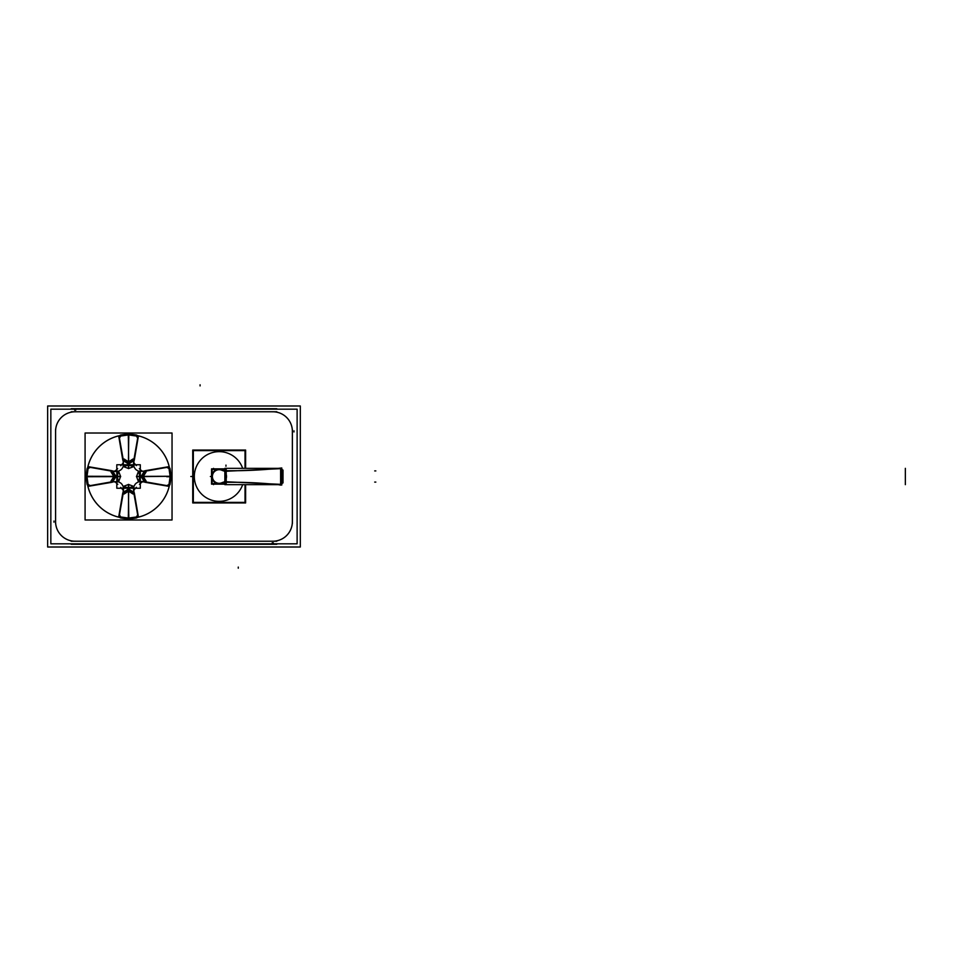 <?xml version="1.0" encoding="UTF-8"?>
<svg xmlns="http://www.w3.org/2000/svg" width="953" height="953" viewBox="0 0 953 953"><rect width="100%" height="100%" fill="white"/><g stroke="black" fill="none" stroke-linecap="round" stroke-linejoin="round"><path stroke-width="1.43" d="M123.342 466.47L123.342 460.287L119.435 438.13L120.65 436.045L128.286 434.973L128.345 438.392L128.286 434.973L120.65 436.045L119.435 438.13L123.342 460.287L128.56 462.002L128.56 465.195L133.789 466.482L135.266 468.9A10.138 10.138 0 0 1 136.172 469.805L138.578 471.282L139.853 476.5L138.566 481.73L136.16 483.219A10.138 10.138 0 0 1 135.255 484.112L133.765 486.53L133.503 489.723L137.673 514.87L136.458 516.955L128.822 518.027L128.774 514.608L128.822 518.027L136.458 516.955L137.673 514.87L133.777 492.713L128.56 490.998L128.56 487.805L133.765 486.53L133.777 492.713L128.56 490.998L128.56 489.175L133.742 492.463L128.56 489.175L128.56 487.805L133.765 486.53L135.255 484.112A10.138 10.138 0 0 0 136.16 483.219L138.566 481.73L141.878 481.468L138.566 481.73L139.853 476.5L141.223 476.5L144.511 471.306L166.918 467.375L169.015 468.59L170.087 476.238L166.668 476.286L170.087 476.238L169.015 468.59L166.918 467.375L144.761 471.282L143.045 476.5L139.853 476.5L138.578 471.282L144.761 471.282L143.045 476.5L141.223 476.5L144.511 471.306L138.578 471.282L136.172 469.805A10.138 10.138 0 0 0 135.266 468.9L133.789 466.482L133.515 463.182L133.789 466.482L128.56 465.195L123.342 466.47L128.56 465.195L128.56 463.825L123.342 460.287L128.56 462.002L128.56 463.825L123.366 460.537L123.342 466.47L121.865 468.888L123.342 466.47M120.96 469.781A10.138 10.138 0 0 1 121.865 468.888A10.138 10.138 0 0 0 120.96 469.781L118.541 471.27L120.96 469.781M123.318 486.518L128.56 487.805L123.318 486.518L121.841 484.1A10.138 10.138 0 0 1 120.936 483.195L118.529 481.718L117.255 476.5L118.541 471.27L115.242 471.532L118.541 471.27L117.255 476.5L115.885 476.5L112.597 481.694L90.19 485.625L88.093 484.41L87.021 476.762L90.452 476.714L87.021 476.762L88.093 484.41L90.19 485.625L112.347 481.718L114.062 476.5L117.255 476.5L118.529 481.718L112.347 481.718L114.062 476.5L115.885 476.5L112.597 481.694L118.529 481.718L120.936 483.195A10.138 10.138 0 0 0 121.841 484.1L123.318 486.518L123.592 489.818L123.318 486.518M112.585 471.294L115.242 471.532L112.585 471.294L115.885 476.5L112.347 471.27L114.062 476.5L112.585 471.294M88.093 468.59L90.19 467.375L112.347 471.27L90.19 467.375L88.093 468.59L87.021 476.238L90.452 476.286L87.021 476.238L88.093 468.59M123.354 492.463L123.592 489.818L123.354 492.463L128.56 489.175L123.33 492.713L128.56 490.998L123.354 492.463M128.286 518.027L120.65 516.955L119.435 514.87L123.33 492.713L119.435 514.87L120.65 516.955L128.286 518.027L128.345 514.608L128.286 518.027M144.522 481.706L141.878 481.468L144.522 481.706L141.223 476.5L144.773 481.73L143.045 476.5L144.522 481.706M169.015 484.41L166.918 485.625L144.773 481.73L166.918 485.625L169.015 484.41L170.087 476.762L166.668 476.714L170.087 476.762L169.015 484.41M133.754 460.537L133.515 463.182L133.754 460.537L128.56 463.825L133.789 460.287L128.56 462.002L133.754 460.537M137.673 438.13L133.789 460.287L137.673 438.13L136.458 436.045L137.673 438.13M128.822 434.973L136.458 436.045L128.822 434.973L128.774 438.392L128.822 434.973M136.41 435.438A41.813 41.813 0 0 1 169.622 468.638A41.813 41.813 0 0 0 136.41 435.438A41.813 41.813 0 0 1 169.622 468.638M169.622 484.362A41.813 41.813 0 0 1 136.41 517.562A41.813 41.813 0 0 0 169.622 484.362A41.813 41.813 0 0 1 136.41 517.562M136.458 435.45L128.715 434.33L120.662 435.45A41.813 41.813 0 0 0 87.497 468.638A41.813 41.813 0 0 1 120.697 435.438L120.65 435.45A41.813 41.813 0 0 0 87.497 468.638M87.497 484.362A41.813 41.813 0 0 0 120.697 517.562L120.65 517.55A41.813 41.813 0 0 1 87.497 484.362A41.813 41.813 0 0 0 120.697 517.562L128.405 518.67L136.458 517.55M280.718 484.35L225.956 481.741L225.956 471.258L280.718 468.65L280.718 484.35L225.956 481.741A11.865 11.865 0 0 0 221.894 482.718A6.778 6.778 0 0 1 212.4 476.5A6.778 6.778 0 0 1 221.894 470.282A11.865 11.865 0 0 0 225.956 471.258L280.718 468.65L280.718 484.35M280.706 484.91L278.359 484.66L280.742 485.137M278.359 468.34L227.541 468.34M281.993 482.313L281.897 469.781M297.122 409.182L297.122 543.818L50.843 543.818L50.843 409.182L297.122 409.182M71.153 541.221L276.811 541.221L71.153 541.233M292.357 521.088A19.525 19.525 0 0 1 272.236 541.209M292.368 523.507L292.368 429.493L292.38 523.507M272.236 411.791A19.525 19.525 0 0 1 292.357 431.912M276.811 411.779L71.153 411.779L276.811 411.767M55.596 431.912A19.525 19.525 0 0 1 75.716 411.791M55.584 429.493L55.584 523.507L55.572 429.493M75.716 541.209A19.513 19.513 0 0 1 55.596 521.088M47.65 547.01L47.65 405.99L300.314 405.99L300.314 547.01L47.65 547.01M277.478 409.182A22.598 22.598 0 0 0 272.141 408.718M276.811 408.706L71.153 408.706M75.823 408.718A22.598 22.598 0 0 0 70.486 409.182M70.486 543.818A22.598 22.598 0 0 0 75.823 544.282M71.153 544.294L276.811 544.294M272.141 544.282A22.598 22.598 0 0 0 277.478 543.818M192.732 502.946L192.732 450.054L245.624 450.054L192.732 450.054L192.732 502.946L245.624 502.946L245.624 484.66L245.624 502.946L192.732 502.946M245.624 468.34L245.624 450.054L245.624 468.34M245.028 468.34L245.028 450.626L193.328 450.626L193.328 502.374L245.028 502.374L245.028 484.66M123.044 463.146L120.757 465.731M119.018 437.999L119.673 437.844M116.802 488.246L140.305 488.246L140.305 464.754L116.802 464.754L116.802 488.246M128.715 463.063L128.703 468.578L123.199 466.517L123.187 460.382M129.513 462.419L124.093 458.989L123.08 460.537L128.536 464.004L129.513 462.419M134.29 460.275L138.411 436.021L128.321 434.306L128.691 463.122M122.818 460.275L118.696 436.021L128.786 434.306L128.417 463.122M120.674 435.533L120.614 436.2M128.548 434.377L128.381 435.116L128.548 434.377M136.815 435.116A42.194 42.194 0 0 0 120.292 435.116M120.292 517.884A42.194 42.194 0 0 0 136.815 517.884M123.032 489.949L120.757 487.388M115.194 482.004L117.791 484.303M115.11 470.973L117.66 468.709M112.43 471.127L118.577 471.127L120.65 476.643L115.11 476.655M115.11 476.345L120.638 476.357L118.565 481.849L112.43 481.861M111.036 472.021L114.479 477.465L116.052 476.488L112.597 481.968L111.036 480.967L114.479 475.535L116.052 476.512L112.585 471.02L111.036 472.021M90.058 486.042L89.904 485.375M87.176 468.245A42.194 42.194 0 0 0 87.176 484.755M90.058 466.958L89.904 467.613M115.182 476.631L86.366 476.738L88.081 466.636L112.323 470.77M86.437 476.488L87.164 476.333L86.437 476.512M87.581 468.626L88.26 468.566M87.581 484.374L88.26 484.434M112.323 482.23L88.081 486.364L86.366 476.262L115.182 476.369M123.175 492.63L123.187 486.471L128.703 484.398L128.715 489.949M128.393 489.937L128.417 484.41L133.908 486.483L133.92 492.618M138.102 515.001L137.435 515.156M136.434 517.467L136.493 516.8M128.572 518.623L128.726 517.884L128.572 518.623M128.548 518.623L128.381 517.884L128.548 518.623M120.674 517.467L120.614 516.8M119.018 515.001L119.661 515.156M124.081 494.023L129.513 490.581L128.536 488.996L123.068 492.463L124.081 494.023M127.595 490.581L133.015 494.011L134.028 492.463L128.572 488.996L127.595 490.581M122.818 492.725L118.696 516.979L128.786 518.694L128.417 489.878M134.29 492.725L138.411 516.979L128.321 518.694L128.691 489.878M134.063 489.854L136.35 487.269M142.009 482.027L139.448 484.291M141.914 470.996L139.317 468.697M144.689 481.873L138.53 481.873L136.458 476.357L141.997 476.345M141.997 476.655L136.47 476.643L138.542 471.151L144.677 471.139M167.049 466.958L167.216 467.625M169.944 484.755A42.194 42.194 0 0 0 169.944 468.245M167.049 486.042L167.204 485.387M146.071 480.979L142.628 475.535L141.056 476.512L144.511 471.032L146.071 472.033L142.628 477.465L141.056 476.488L144.522 481.98L146.071 480.979M144.785 482.23L169.026 486.364L170.754 476.262L141.926 476.631M170.754 476.738L169.026 466.636L144.785 470.77M169.527 468.626L168.848 468.566M170.67 476.488L169.944 476.333L170.67 476.512M169.527 484.374L168.848 484.434M170.754 476.262L141.926 476.369M134.087 463.051L136.35 465.612M133.932 460.37L133.932 466.529L128.417 468.602L128.393 463.051M133.027 458.977L127.595 462.419L128.572 464.004L134.039 460.537L133.027 458.977M138.102 437.999L137.446 437.844M128.572 434.377L128.726 435.116L128.572 434.377M136.434 435.533L136.493 436.2M135.838 517.693A41.837 41.837 0 0 0 169.753 483.79M169.753 469.21A41.837 41.837 0 0 0 135.838 435.307M121.269 435.307A41.837 41.837 0 0 0 87.354 469.21M87.354 483.79A41.837 41.837 0 0 0 121.269 517.693M85.079 519.981L172.04 519.981L172.04 433.019L85.079 433.019L85.079 519.981M280.623 468.34L280.623 484.66L281.314 484.66M278.371 484.66L281.242 484.97L281.266 484.303M225.42 482.301A451.984 451.984 0 0 1 281.778 485.029M278.371 468.34L281.242 468.03L281.266 468.697M281.778 467.971A451.984 451.984 0 0 1 225.42 470.699M224.86 484.66L224.86 468.34L281.814 468.34L281.814 484.66L224.86 484.66M224.765 483.552L224.05 483.552M224.05 469.448L224.765 469.448M226.504 476.965A7.35 7.35 0 0 0 219.178 469.15A7.35 7.35 0 0 0 211.852 476.965M224.86 468.852L211.542 468.852L211.542 484.148L224.86 484.148M211.852 476.035A7.35 7.35 0 0 0 219.178 483.85A7.35 7.35 0 0 0 226.504 476.035M212.114 469.448L212.114 483.552L226.23 483.552L226.23 469.448L212.114 469.448M281.993 470.687L282.553 482.313M283.017 470.687L282.362 470.687L282.362 469.793L283.017 470.448M281.79 469.781L282.529 469.793M282.553 469.793L282.553 470.687M281.814 481.992L281.814 471.008M283.017 482.552L282.362 483.207L283.017 482.313M283.017 482.897L283.017 470.103M212.114 478.763L212.114 474.237M75.108 541.233L272.856 541.233A19.536 19.536 0 0 0 292.38 521.696L292.38 431.304A19.536 19.536 0 0 0 272.856 411.767L75.108 411.767A19.536 19.536 0 0 0 55.572 431.304L55.572 521.696A19.536 19.536 0 0 0 75.108 541.233L272.856 541.233A19.536 19.536 0 0 0 292.38 521.696L292.38 431.304A19.536 19.536 0 0 0 272.856 411.767L75.108 411.767A19.536 19.536 0 0 0 55.572 431.304L55.572 521.696A19.536 19.536 0 0 0 75.108 541.233M273.332 542.829L272.201 542.829M293.977 430.827L293.977 431.947M74.632 410.171L75.763 410.171M53.976 522.173L53.976 521.053M238.274 568.214L238.274 567.083M200.082 384.786L200.082 385.917M242.658 484.66A24.861 24.861 0 0 1 194.317 476.5A24.861 24.861 0 0 1 242.658 468.34A24.861 24.861 0 0 0 194.317 476.5A24.861 24.861 0 0 0 242.658 484.66M191.946 476.5L190.814 476.5L191.946 476.5M87.497 468.602L86.437 476.286L87.521 468.531M87.497 484.398L86.389 476.345M169.61 484.398L170.67 476.714L169.586 484.469M169.61 468.602L170.73 476.655M281.897 482.087L281.814 470.913L283.017 470.913L281.897 470.913L281.897 482.087M282.457 469.781L282.457 470.687L282.457 469.781M282.457 482.313L282.457 483.219L282.457 482.313M281.897 482.313L281.897 483.219L281.897 482.313M905.35 484.66L905.35 468.34L905.35 484.66M225.956 466.243L225.956 465.112M281.897 470.794L281.897 471.926M375.827 482.087L374.696 482.087L375.827 482.087M375.827 470.913L374.696 470.913L375.827 470.913M282.553 470.913L281.814 470.913M210.363 476.5L211.495 476.5L210.363 476.5M213.532 484.648L213.532 483.552M213.532 468.352L213.532 469.448M225.956 481.741L225.956 471.258A11.865 11.865 0 0 1 221.894 470.282A6.778 6.778 0 0 0 212.4 476.5A6.778 6.778 0 0 0 221.894 482.718A11.865 11.865 0 0 1 225.956 481.741M120.578 435.461L128.476 434.33M87.521 484.469L86.378 476.607M136.529 517.539L128.631 518.67M128.476 518.67L120.578 517.539M169.586 468.531L170.73 476.393M128.631 434.33L136.529 435.461M281.29 468.84L280.599 468.114L281.29 468.84M281.29 484.16L280.599 484.886M281.242 468.03L280.527 468.114M281.993 483.219L281.326 483.779M282.362 483.207L283.017 482.647L282.362 483.207M282.362 469.793L283.017 470.353L282.362 469.793"/></g></svg>
